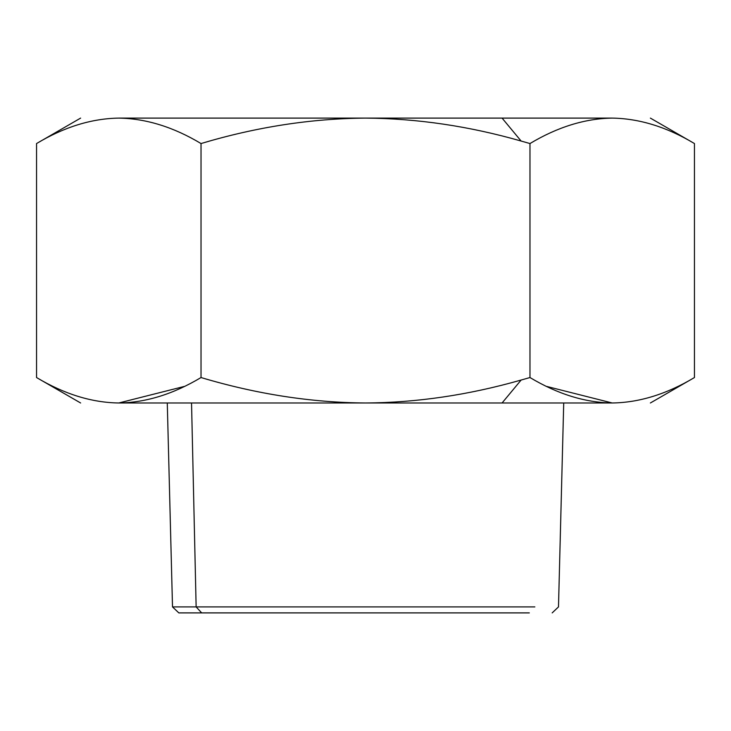 <?xml version="1.0" encoding="UTF-8"?>
<svg xmlns="http://www.w3.org/2000/svg" width="731" height="731" viewBox="0 0 731 731"><rect width="100%" height="100%" fill="white"/><g stroke="black" fill="none" stroke-linecap="round" stroke-linejoin="round"><path stroke-width="1.1" d="M694.45 143.55L694.45 377.543C666.663 394.137 639.25 402.617 612.212 402.982L612.212 402.982C585.175 402.617 557.762 394.137 529.975 377.543L521.13 380.038C468.58 395.042 416.697 402.69 365.5 402.982L612.212 402.982C662.588 402.982 662.588 402.982 612.212 402.982C639.25 402.617 666.663 394.137 694.45 377.543L694.45 143.55C666.882 127.03 639.47 118.541 612.212 118.102C662.588 118.102 662.588 118.102 612.212 118.102C662.588 118.102 662.588 118.102 612.212 118.102L365.5 118.102L502.078 118.102L521.13 141.046L502.078 118.102L612.212 118.102C584.955 118.541 557.543 127.03 529.975 143.55L529.975 377.543L521.13 380.038L502.078 402.982L612.212 402.982C662.588 402.982 662.588 402.982 612.212 402.982L546.761 386.452L612.212 402.982C585.175 402.617 557.762 394.137 529.975 377.543L529.975 143.55L521.13 141.046C468.955 126.107 417.081 118.459 365.5 118.102L118.787 118.102L365.5 118.102C310.986 118.541 256.161 127.03 201.025 143.55L201.025 377.543L201.025 143.55C173.457 127.03 146.045 118.541 118.787 118.102C68.412 118.102 68.412 118.102 118.787 118.102C68.412 118.102 68.412 118.102 118.787 118.102C91.53 118.541 64.118 127.03 36.55 143.55L36.55 377.543L36.55 143.55C64.118 127.03 91.53 118.541 118.787 118.102C146.045 118.541 173.457 127.03 201.025 143.55C256.161 127.03 310.986 118.541 365.5 118.102L365.5 118.102C417.081 118.459 468.955 126.107 521.13 141.046L529.975 143.55C557.543 127.03 584.955 118.541 612.212 118.102C639.47 118.541 666.882 127.03 694.45 143.55L650.38 118.102M201.025 377.543C173.238 394.137 145.825 402.617 118.787 402.982C68.412 402.982 68.412 402.982 118.787 402.982L365.5 402.982C311.415 402.617 256.59 394.137 201.025 377.543C173.238 394.137 145.825 402.617 118.787 402.982L365.5 402.982C311.415 402.617 256.59 394.137 201.025 377.543M36.55 377.543C64.337 394.137 91.75 402.617 118.787 402.982C68.412 402.982 68.412 402.982 118.787 402.982L184.239 386.452L118.787 402.982C91.75 402.617 64.337 394.137 36.55 377.543L80.62 402.982M201.674 612.898L529.326 612.898L178.821 612.898L172.507 606.904L196.136 606.904L201.674 612.898L196.136 606.904L534.864 606.904L196.136 606.904L191.54 402.982L196.136 606.904L172.507 606.904L167.28 402.982M521.13 380.038C468.58 395.042 416.697 402.69 365.5 402.982L502.078 402.982L521.13 380.038M694.45 377.543L650.38 402.982M552.179 612.898L558.493 606.904L563.72 402.982M36.55 143.55L80.62 118.102"/></g></svg>
